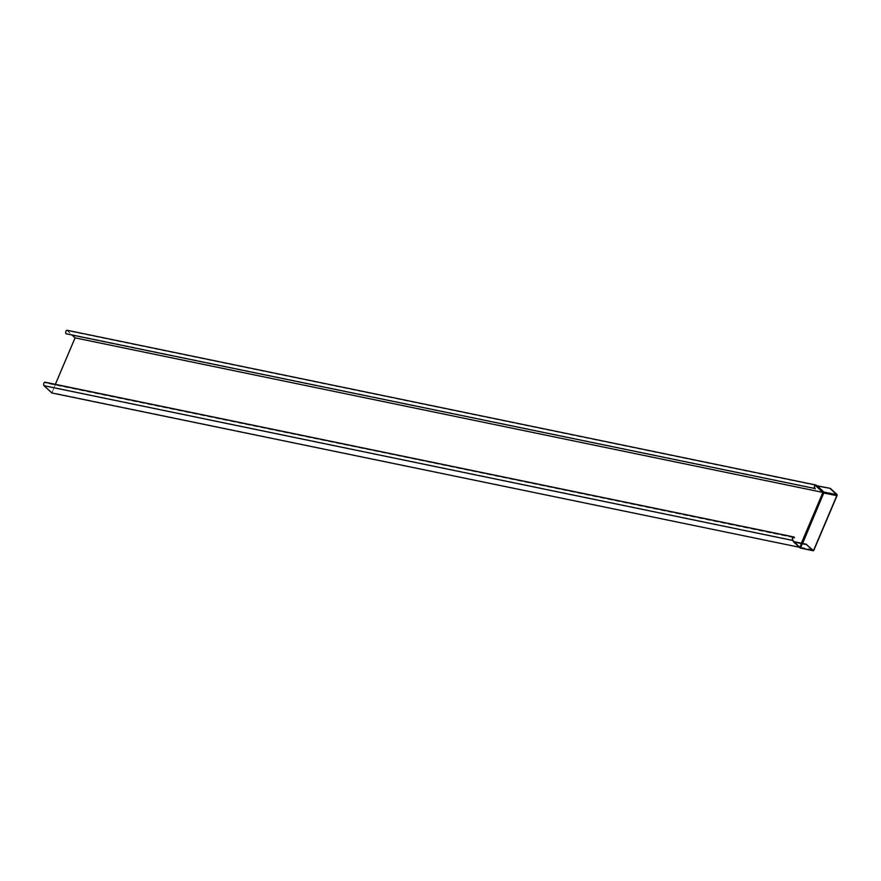 <?xml version="1.0" encoding="UTF-8"?>
<svg xmlns="http://www.w3.org/2000/svg" width="881" height="881" viewBox="0 0 881 881"><rect width="100%" height="100%" fill="white"/><g stroke="black" fill="none" stroke-linecap="round" stroke-linejoin="round"><path stroke-width="0.66" stroke-dasharray="4.41 3.3" d="M799.43 547.475L800.212 547.288L822.887 492.005L823.372 492.743L817.128 486.037M822.876 492.259L75.337 337.72L67.507 330.452L816.213 485.189M815.52 485.343L67.385 330.727L72.407 335.386M793.968 541.705L800.025 547.332L51.847 392.574L44.171 385.438A1.553 0.892 101.7 0 1 43.94 383.62A1.553 0.892 101.7 0 1 45.074 382.53L793.781 537.267M51.88 392.981L75.337 337.72M55.349 384.336L51.847 392.574M801.347 543.236L799.397 547.068L800.234 547.211L801.886 543.346M815.354 488.636L66.538 334.174M66.648 333.899L66.218 333.492A1.553 0.892 101.7 0 1 65.987 331.674A1.553 0.892 101.7 0 1 67.121 330.584A1.553 0.892 101.7 0 1 67.385 330.727M794.596 537.531L45.889 382.795L794.166 537.135M793.109 537.531L45.889 382.795M793.473 537.289L45.779 383.07M802.492 543.467L800.3 547.674L793.737 541.606M800.554 547.663L802.58 543.489M793.792 541.672L800.422 547.729M816.445 486.015L817.293 485.673M793.329 541.595L800.598 547.927L800.212 547.288L823.372 492.743L824.131 492.479L816.83 485.75M799.981 547.85L801.082 547.475L824.131 492.479M836.95 495.838L823.878 493.107L824.032 491.741L817.546 485.717M824.109 492.193L836.851 494.395M800.598 547.927L813.901 550.129M799.552 546.991L793.44 540.692M792.878 540.174L44.171 385.438M814.925 488.228L66.218 333.492M793.704 541.452L793.473 541.242A0.936 0.727 -47.1 0 0 793.385 541.143L793.748 541.65L793.627 541.077M793.693 541.43L793.385 541.143A0.936 0.727 -47.1 0 0 793.098 541M812.425 549.711L800.851 547.31M813.108 550.35L800.377 547.762L813.24 550.416M823.79 491.774L817.414 485.717M823.878 493.107L800.829 547.398M815.828 485.321L67.121 330.584M817.337 485.982L816.764 486.07M799.419 547.057L794.001 541.716M793.748 541.65L800.234 547.674"/><path stroke-width="1.32" d="M815.244 488.911L814.925 488.228A1.553 0.892 -78.3 0 1 814.694 486.411A1.553 0.892 -78.3 0 1 815.828 485.321A1.553 0.892 -78.3 0 1 816.092 485.464L817.128 486.037L816.213 485.189A1.872 1.079 -78.3 0 0 815.883 485.013L67.176 330.276A1.872 1.079 101.7 0 0 65.822 331.586A1.872 1.079 101.7 0 0 66.097 333.767L814.804 488.503A1.872 1.079 -78.3 0 1 814.54 486.323A1.872 1.079 -78.3 0 1 815.883 485.013M793.682 541.947L800.168 547.971L812.987 550.625L806.5 544.601L793.682 541.947L792.757 540.449A1.872 1.079 -78.3 0 1 792.482 538.269A1.872 1.079 -78.3 0 1 793.836 536.958A1.872 1.079 -78.3 0 1 794.166 537.135L794.486 537.806L793.109 537.531M794.486 537.806L794.045 537.41A1.553 0.892 -78.3 0 0 793.781 537.267A1.553 0.892 -78.3 0 0 792.647 538.357A1.553 0.892 -78.3 0 0 792.878 540.174L793.517 541.154M822.777 492.281L816.324 486.301L816.973 486.07M72.407 335.386L75.072 337.864L822.612 492.358M45.46 382.398A1.872 1.079 101.7 0 0 45.129 382.222A1.872 1.079 101.7 0 0 43.775 383.532A1.872 1.079 101.7 0 0 44.05 385.713L51.88 392.981L799.441 547.266M55.349 384.336L75.072 337.864M816.83 485.75L830.365 488.371L817.348 486.004L823.372 492.325L816.797 486.07M801.886 543.346L823.845 492.611L802.492 543.467M800.411 548.037L793.318 540.967M812.987 550.625A1.09 0.628 101.7 0 0 813.901 550.129L836.95 495.838A1.09 0.628 101.7 0 0 836.851 494.395L830.365 488.371M806.5 544.601L813.108 550.35L813.758 549.986L836.807 495.695L836.741 494.67L830.243 488.647M806.622 544.315L793.737 541.606M823.933 492.336L817.425 485.993M802.58 543.489L823.944 492.545M816.092 485.464L815.52 485.343M792.757 540.449L44.05 385.713M822.799 492.699L801.347 543.236M814.804 488.503L66.097 333.767M794.045 537.41L793.473 537.289M816.324 486.301A0.936 0.727 -47.1 0 0 816.819 486.235L817.348 486.004M823.834 492.027L836.741 494.67M836.807 495.695L823.9 493.019M812.425 549.711L813.758 549.986M793.462 541.782L800.322 548.059L813.174 550.724M45.129 382.222L793.836 536.958"/></g></svg>
